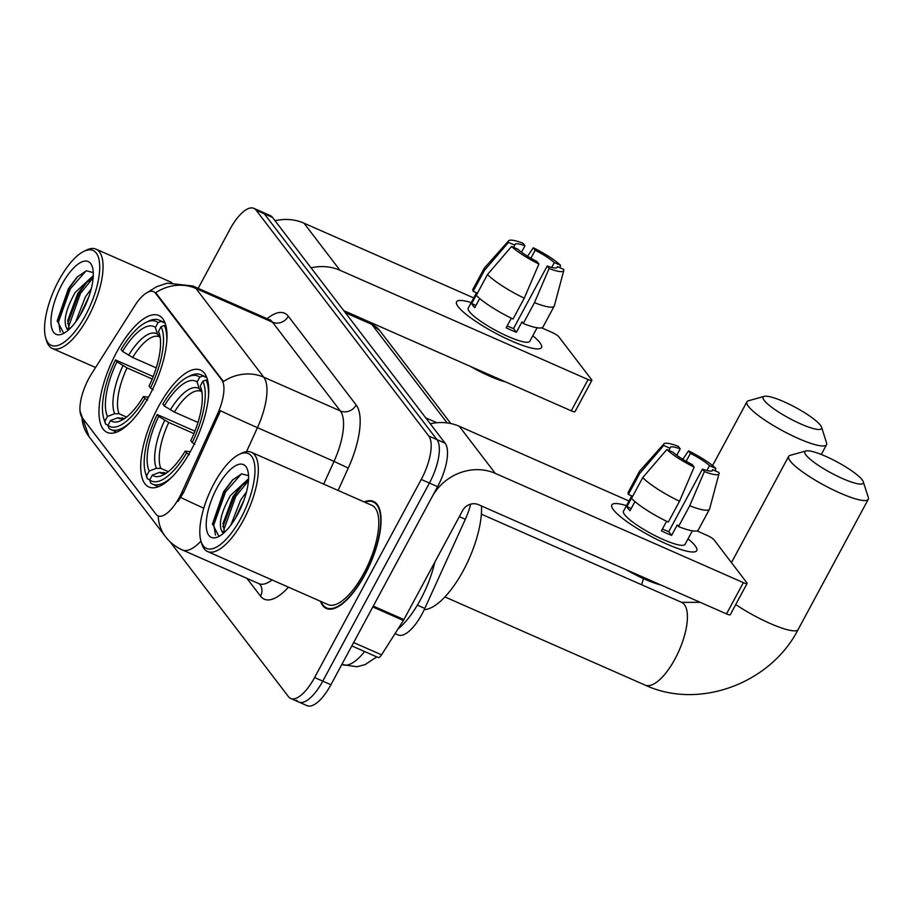 <?xml version="1.0" encoding="UTF-8"?>
<svg xmlns="http://www.w3.org/2000/svg" width="914" height="914" viewBox="0 0 914 914"><rect width="100%" height="100%" fill="white"/><g stroke="black" fill="none" stroke-linecap="round" stroke-linejoin="round"><path stroke-width="1.37" d="M149.439 395.476A63.9 24.244 -66.2 0 0 158.739 315.467A63.9 24.244 -66.2 0 0 116.535 352.427A63.9 24.244 -66.2 0 0 107.235 432.436A63.9 24.244 -66.2 0 0 149.439 395.476M191.175 450.065A63.9 24.244 -66.2 0 0 200.474 370.056A63.9 24.244 -66.2 0 0 158.259 407.016A63.9 24.244 -66.2 0 0 148.959 487.025A63.9 24.244 -66.2 0 0 191.175 450.065M470.676 504.151A36.172 13.721 113.8 0 1 465.329 519.289L424.804 608.416A36.172 13.721 113.8 0 1 422.028 614.037A36.172 13.721 113.8 0 1 398.127 634.956L395.054 633.596M179.544 497.033A32.55 12.35 -66.2 0 0 182.046 491.983L217.509 413.996A32.55 12.35 -66.2 0 0 221.771 379.938L155.54 293.291A32.55 12.35 -66.2 0 0 153.506 291.646A32.55 12.35 -66.2 0 0 134.758 305.756L91.629 373.712A32.55 12.35 -66.2 0 0 82.1 417.549L155.997 514.216A32.55 12.35 -66.2 0 0 158.031 515.862A32.55 12.35 -66.2 0 0 179.544 497.033M320.471 601.263A58.485 22.187 -66.2 0 0 326.344 608.461A58.485 22.187 -66.2 0 0 364.972 574.643A58.485 22.187 -66.2 0 0 373.483 501.42A58.485 22.187 -66.2 0 0 364.206 501.946M155.54 293.291L156.545 293.737L155.586 292.777A42.204 38.217 -37.4 0 1 195.927 288.458L263.769 377.208A48.225 18.303 113.8 0 1 257.44 427.661A42.204 1.222 -155.5 0 1 220.491 410.706L183.52 492.635L178.024 501.443M296.604 700.227A36.172 13.721 -66.2 0 0 298.867 702.055L307.035 705.654A36.172 13.721 -66.2 0 0 330.925 684.735L437.578 486.659A36.172 13.721 -66.2 0 0 445.107 443.199L272.463 217.372L264.295 213.773A36.172 13.721 -66.2 0 0 262.032 211.945A36.172 13.721 -66.2 0 1 264.295 213.773L436.938 439.6L264.295 213.773L256.126 210.186A36.172 13.721 -66.2 0 0 253.864 208.346A36.172 13.721 -66.2 0 0 229.974 229.265L198.167 288.333M437.578 486.659L429.409 483.06A36.172 13.721 -66.2 0 0 436.938 439.6A36.172 13.721 -66.2 0 1 429.409 483.06L322.768 681.136L429.409 483.06L421.24 479.462A36.172 13.721 -66.2 0 0 428.769 436.012L256.126 210.186M298.867 702.055A36.172 13.721 -66.2 0 0 322.768 681.136A36.172 13.721 -66.2 0 1 298.867 702.055L290.698 698.456A36.172 13.721 -66.2 0 0 314.599 677.537L421.24 479.462M156.545 293.737L223.439 381.526A42.204 38.217 142.6 0 1 263.769 377.208L340.339 410.923L272.498 322.185A48.225 18.303 -66.2 0 0 269.481 319.74L270.613 319.991M169.993 541.694L288.436 696.628A36.172 13.721 -66.2 0 0 290.698 698.456M272.463 217.372A36.172 13.721 -66.2 0 0 270.201 215.544L253.864 208.346M695.12 545.761A48.225 9.129 -151.7 0 1 692.869 552.01A48.225 9.129 -151.7 0 1 651.156 536.449A48.225 9.129 -151.7 0 1 613.443 509.795A48.225 9.129 -151.7 0 1 612.814 508.904A48.225 9.129 -151.7 0 1 626.478 505.659A48.225 9.129 -151.7 0 0 611.82 504.905A48.225 9.129 -151.7 0 0 613.443 509.795A48.225 9.129 -151.7 0 0 658.411 540.163A48.225 9.129 -151.7 0 0 696.754 550.639A48.225 9.129 -151.7 0 0 695.12 545.761A48.225 9.129 -151.7 0 0 688.048 538.814A48.225 9.129 -151.7 0 1 695.12 545.761M372.763 606.965A6.032 2.285 -66.2 0 0 373.278 606.085L431.968 497.09A48.225 43.678 -37.4 0 1 495.262 473.372L743.356 582.629A6.032 1.143 28.3 0 0 747.104 583.452A6.032 1.143 28.3 0 0 746.909 582.846L713.994 539.786A6.032 1.143 28.3 0 0 707.333 535.513L696.879 530.908M430.266 423.799A48.225 43.678 -37.4 0 1 459.239 426.255L628.981 501.009M747.104 583.452L730.263 614.722A6.032 1.143 -151.7 0 1 726.516 613.9L478.422 504.642A12.053 10.922 142.6 0 0 462.598 510.572L403.908 619.578A6.032 2.285 113.8 0 1 403.394 620.446L381.561 654.858A6.032 2.285 113.8 0 1 378.088 657.463L351.833 645.901M712.029 470.859L712.657 469.705A24.118 4.559 -151.7 0 1 712.566 470.402A24.118 4.559 -151.7 0 1 702.443 469.088L668.774 531.628A24.118 4.559 28.3 0 1 662.422 529M679.513 501.249L694.149 467.088L692.241 464.586A24.118 4.559 -151.7 0 1 673.115 452.293L666.832 449.528L642.736 477.611L631.517 498.461A39.793 7.529 -151.7 0 0 668.294 522.1L679.513 501.249A39.793 7.529 -151.7 0 1 642.736 477.611M692.344 530.84L685.066 544.356A34.972 6.615 -151.7 0 1 657.28 536.758A34.972 6.615 -151.7 0 1 624.673 514.742A34.972 6.615 -151.7 0 1 623.497 511.2L631.745 495.868M634.944 501.603L630.043 510.709A34.972 6.615 -151.7 0 1 628.044 508.481A34.972 6.615 -151.7 0 1 626.935 506.642L632.545 496.222L628.409 494.394A39.793 7.529 -151.7 0 1 628.226 492.235L639.457 471.384A39.793 7.529 -151.7 0 1 639.651 471.098L663.884 443.896A31.35 5.93 -151.7 0 1 678.302 446.363L680.21 448.854L676.771 455.263M668.831 450.408L670.008 448.237L663.724 445.472L639.64 473.555L628.409 494.394M639.64 473.555A39.793 7.529 -151.7 0 1 639.457 471.384M694.149 467.088A31.35 5.93 -151.7 0 1 666.832 449.528M663.724 445.472A31.35 5.93 -151.7 0 1 663.884 443.896M686.14 461.307L690.424 453.355L688.516 450.853L682.827 459.331M688.516 450.853A31.35 5.93 -151.7 0 1 715.822 468.414L709.55 465.649L706.933 470.504M715.159 470.813L715.822 468.414M670.008 448.237A24.118 4.559 -151.7 0 1 670.099 447.54A24.118 4.559 -151.7 0 1 680.21 448.854M690.424 453.355A24.118 4.559 -151.7 0 1 709.55 465.649M660.811 584.971A40.993 7.758 -151.7 0 1 625.519 569.422M666.592 521.266L661.416 530.874A34.972 6.615 -151.7 0 0 671.63 535.376L677.24 524.944L678.496 526.59L689.727 505.739L704.363 471.578L702.443 469.088M712.657 469.705L718.93 472.469A31.35 5.93 -151.7 0 1 719.032 473.589L709.652 508.79A39.793 7.529 -151.7 0 1 709.527 509.109L698.296 529.96A39.793 7.529 -151.7 0 1 678.496 526.59M709.527 509.109A39.793 7.529 -151.7 0 1 689.727 505.739M719.032 473.589A31.35 5.93 -151.7 0 1 704.363 471.578M671.63 535.376L668.774 531.628M631.208 508.527L626.935 506.642M214.047 483.529A51.847 19.674 -66.2 0 0 200.954 541.019A51.847 19.674 -66.2 0 0 240.748 518.455A51.847 19.674 -66.2 0 0 254.96 468.973A51.847 19.674 -66.2 0 0 239.068 454.464A51.847 19.674 -66.2 0 0 214.047 483.529M200.954 541.019L201.766 543.773A54.257 20.588 -66.2 0 0 207.569 551.542A54.257 20.588 -66.2 0 0 243.41 520.169A54.257 20.588 -66.2 0 0 251.304 452.236A54.257 20.588 -66.2 0 0 241.65 453.195L239.068 454.464M207.569 551.542L328.046 604.6A54.257 20.588 -66.2 0 0 363.886 573.215A54.257 20.588 -66.2 0 0 371.781 505.282L251.304 452.236M321.054 601.526A57.879 21.959 -66.2 0 0 326.584 607.913A57.879 21.959 -66.2 0 0 364.812 574.438A57.879 21.959 -66.2 0 0 373.232 501.98A57.879 21.959 -66.2 0 0 364.789 502.209M397.898 629.118A60.29 22.873 -66.2 0 0 420.566 599.527A60.29 22.873 -66.2 0 0 434.756 562.281M230.842 525.139L240.611 500.072L246.483 491.961M235.127 518.786L244.152 499.627M223.21 533.479L221.576 530.668C218.549 523.334 221.485 511.634 230.408 495.582L248.539 478.753M224.524 532.314L222.982 523.596L232.956 496.702L240.85 486.397L248.425 480.753M221.576 530.668A30.139 11.436 -66.2 0 0 223.462 532.199A30.139 11.436 -66.2 0 0 224.341 532.474M237.64 514.399A39.793 15.104 -66.2 0 0 247.671 470.219A39.793 15.104 -66.2 0 0 217.144 487.585A39.793 15.104 -66.2 0 0 206.233 525.527A39.793 15.104 -66.2 0 0 218.377 536.724A39.793 15.104 -66.2 0 0 237.64 514.399M248.528 475.68L241.627 473.875L232.35 480.17L223.622 491.743L212.505 523.905L218.72 535.981M215.487 535.101L213.773 524.865L225.53 491.972L241.307 473.978M223.896 531.377L223.976 529.355L235.743 496.473L248.425 480.81M212.482 524.442L224.25 491.412L233.161 479.37M222.902 526.795L234.464 495.914L242.507 484.82M238.086 513.565L242.119 504.962M862.142 479.781A33.155 6.272 28.3 0 0 834.071 460.336A33.155 6.272 28.3 0 0 805.988 450.933A33.155 6.272 28.3 0 0 805.988 455.058A33.155 6.272 28.3 0 0 839.715 477.279A33.155 6.272 28.3 0 0 863.284 481.781A33.155 6.272 28.3 0 0 862.142 479.781M863.284 481.781L868.3 497.433A45.22 8.557 -151.7 0 1 868.266 499.284A45.22 8.557 -151.7 0 1 832.323 489.458A45.22 8.557 -151.7 0 1 790.164 460.987A45.22 8.557 -151.7 0 1 788.645 456.406A45.22 8.557 -151.7 0 1 790.164 455.355L805.988 450.933M164.269 405.987L162.829 404.102A57.399 21.776 -66.2 0 1 187.644 377.036A57.399 21.776 -66.2 0 1 199.732 377.162L197.138 381.995A51.847 19.674 -66.2 0 0 164.269 405.987L174.38 412.065L197.984 422.462M145.452 472.846L146.263 475.611A59.81 22.69 -66.2 0 0 147.508 478.856L146.594 475.863A57.399 21.776 -66.2 0 1 145.452 472.846A57.399 21.776 -66.2 0 1 157.208 414.533L194.933 431.168M424.233 609.661A66.322 25.169 -66.2 0 0 463.375 570.473A66.322 25.169 -66.2 0 0 481.507 506.002M149.747 479.839L147.508 478.856M199.732 377.162L202.908 375.962A59.81 22.69 -66.2 0 0 200.863 374.706A59.81 22.69 -66.2 0 0 190.226 375.768L187.644 377.036M202.908 375.962L206.804 377.688M207.718 380.784L206.016 380.03L202.839 381.229A57.399 21.776 -66.2 0 1 192.226 442.559L194.888 444.273M208.563 395.054A59.81 22.69 -66.2 0 0 206.016 380.03M157.208 414.533L158.648 416.407A51.847 19.674 -66.2 0 0 149.188 471.03L146.594 475.863M192.226 442.559L190.786 440.674A51.847 19.674 -66.2 0 0 201.16 388.519A51.847 19.674 -66.2 0 0 200.246 386.051L202.839 381.229M149.188 471.03L156.385 468.311L160.83 468.356L168.313 471.658M193.951 433.59L168.77 422.497L158.648 416.407M201.983 391.923L199.206 388.793L197.138 381.995M200.246 386.051L201.743 390.986M201.891 391.877L200.943 391.341A44.615 16.932 -66.2 0 0 174.38 412.065M189.278 454.692L186.605 452.978A57.399 21.776 -66.2 0 1 149.702 479.919L150.616 482.912A59.81 22.69 -66.2 0 0 152.661 484.18A59.81 22.69 -66.2 0 0 172.86 476.125M149.702 479.919L152.295 475.097A51.847 19.674 -66.2 0 0 163.046 475.074A51.847 19.674 -66.2 0 0 185.176 451.105L186.605 452.978M165.537 473.121L159.493 472.367L152.295 475.097M185.176 451.105L190.249 451.756M820.406 425.193A33.155 6.272 28.3 0 0 792.335 405.747A33.155 6.272 28.3 0 0 764.264 396.345A33.155 6.272 28.3 0 0 764.253 400.469A33.155 6.272 28.3 0 0 797.991 422.691A33.155 6.272 28.3 0 0 821.56 427.192A33.155 6.272 28.3 0 0 820.406 425.193M821.56 427.192L826.564 442.844A45.22 8.557 -151.7 0 1 826.53 444.695A45.22 8.557 -151.7 0 1 790.587 434.87A45.22 8.557 -151.7 0 1 748.44 406.399A45.22 8.557 -151.7 0 1 746.909 401.817A45.22 8.557 -151.7 0 1 748.44 400.766L764.264 396.345M122.533 351.399L121.094 349.514A57.399 21.776 -66.2 0 1 145.909 322.448A57.399 21.776 -66.2 0 1 158.008 322.573L155.403 327.406A51.847 19.674 -66.2 0 0 122.533 351.399L132.644 357.477L156.248 367.874M103.716 418.258L104.527 421.023A59.81 22.69 -66.2 0 0 105.773 424.267L104.859 421.274A57.399 21.776 -66.2 0 1 103.716 418.258A57.399 21.776 -66.2 0 1 115.484 359.945L153.198 376.579M108.012 425.25L105.773 424.267M158.008 322.573L161.172 321.385A59.81 22.69 -66.2 0 0 159.127 320.117A59.81 22.69 -66.2 0 0 148.491 321.18L145.909 322.448M161.172 321.385L165.08 323.099M165.994 326.195L164.28 325.441L161.104 326.641A57.399 21.776 -66.2 0 1 150.49 387.97L153.152 389.684M166.839 340.465A59.81 22.69 -66.2 0 0 164.28 325.441M115.484 359.945L116.923 361.818A51.847 19.674 -66.2 0 0 107.464 416.441L104.859 421.274M150.49 387.97L149.051 386.085A51.847 19.674 -66.2 0 0 159.424 333.93A51.847 19.674 -66.2 0 0 158.51 331.462L161.104 326.641M107.464 416.441L114.661 413.722L119.094 413.768L126.589 417.07M152.227 379.002L127.035 367.908L116.923 361.818M160.247 337.335L157.471 334.204L155.403 327.406M158.51 331.462L160.007 336.398M160.156 337.289L159.207 336.752A44.615 16.932 -66.2 0 0 132.644 357.477M147.542 400.103L144.88 398.39A57.399 21.776 -66.2 0 1 107.966 425.33L108.88 428.323A59.81 22.69 -66.2 0 0 110.925 429.591A59.81 22.69 -66.2 0 0 131.136 421.537M107.966 425.33L110.571 420.509A51.847 19.674 -66.2 0 0 121.311 420.486A51.847 19.674 -66.2 0 0 143.441 396.516L144.88 398.39M123.801 418.543L117.757 417.778L110.571 420.509M143.441 396.516L148.525 397.167M539.866 342.681A48.225 9.129 -151.7 0 1 537.615 348.931A48.225 9.129 -151.7 0 1 495.902 333.37A48.225 9.129 -151.7 0 1 458.188 306.716A48.225 9.129 -151.7 0 1 457.56 305.824A48.225 9.129 -151.7 0 1 471.224 302.58A48.225 9.129 -151.7 0 0 456.566 301.826A48.225 9.129 -151.7 0 0 458.188 306.716A48.225 9.129 -151.7 0 0 503.157 337.083A48.225 9.129 -151.7 0 0 541.499 347.56A48.225 9.129 -151.7 0 0 539.866 342.681A48.225 9.129 -151.7 0 0 532.793 335.735A48.225 9.129 -151.7 0 1 539.866 342.681M311.034 267.836A48.225 43.678 -37.4 0 1 340.008 270.293L588.102 379.55A6.032 1.143 28.3 0 0 591.861 380.373A6.032 1.143 28.3 0 0 591.655 379.767L558.74 336.706A6.032 1.143 28.3 0 0 552.079 332.433L541.625 327.829M275.023 220.72A48.225 43.678 -37.4 0 1 303.985 223.176L473.726 297.93M591.861 380.373L575.02 411.643A6.032 1.143 -151.7 0 1 571.261 410.82L343.755 310.634M556.786 267.779L557.403 266.625A24.118 4.559 -151.7 0 1 557.312 267.322A24.118 4.559 -151.7 0 1 547.2 266.008L513.519 328.549A24.118 4.559 28.3 0 1 507.179 325.921M524.259 298.17L538.894 264.009L536.986 261.507A24.118 4.559 -151.7 0 1 517.861 249.214L511.577 246.449L487.493 274.531L476.263 295.382A39.793 7.529 -151.7 0 0 513.04 319.02L524.259 298.17A39.793 7.529 -151.7 0 1 487.493 274.531M537.101 327.76L529.823 341.276A34.972 6.615 -151.7 0 1 502.026 333.667A34.972 6.615 -151.7 0 1 469.419 311.651A34.972 6.615 -151.7 0 1 468.242 308.121L476.502 292.788M479.69 298.524L474.789 307.63A34.972 6.615 -151.7 0 1 472.789 305.402A34.972 6.615 -151.7 0 1 471.681 303.562L477.291 293.143L473.155 291.315A39.793 7.529 -151.7 0 1 472.984 289.155L484.203 268.305A39.793 7.529 -151.7 0 1 484.397 268.019L508.63 240.805A31.35 5.93 -151.7 0 1 523.048 243.284L524.956 245.775L521.517 252.173M513.577 247.328L514.753 245.158L508.481 242.393L484.386 270.464L473.155 291.315M484.386 270.464A39.793 7.529 -151.7 0 1 484.203 268.305M538.894 264.009A31.35 5.93 -151.7 0 1 511.577 246.449M508.481 242.393A31.35 5.93 -151.7 0 1 508.63 240.805M530.885 258.228L535.17 250.276L533.262 247.774L527.572 256.251M533.262 247.774A31.35 5.93 -151.7 0 1 560.579 265.334L554.295 262.569L551.679 267.425M559.905 267.733L560.579 265.334M514.753 245.158A24.118 4.559 -151.7 0 1 514.845 244.461A24.118 4.559 -151.7 0 1 524.956 245.775M535.17 250.276A24.118 4.559 -151.7 0 1 554.295 262.569M505.556 381.881A40.993 7.758 -151.7 0 1 470.276 366.343M511.337 318.186L506.162 327.795A34.972 6.615 -151.7 0 0 516.376 332.285L521.985 321.865L523.242 323.51L534.473 302.66L549.108 268.499L547.2 266.008M557.403 266.625L563.675 269.39A31.35 5.93 -151.7 0 1 563.778 270.51L554.398 305.71A39.793 7.529 -151.7 0 1 554.272 306.03L543.042 326.881A39.793 7.529 -151.7 0 1 523.242 323.51M554.272 306.03A39.793 7.529 -151.7 0 1 534.473 302.66M563.778 270.51A31.35 5.93 -151.7 0 1 549.108 268.499M516.376 332.285L513.519 328.549M475.966 305.447L471.681 303.562M58.793 280.449A51.847 19.674 -66.2 0 0 45.7 337.929A51.847 19.674 -66.2 0 0 85.493 315.376A51.847 19.674 -66.2 0 0 99.706 265.894A51.847 19.674 -66.2 0 0 83.814 251.384A51.847 19.674 -66.2 0 0 58.793 280.449M45.7 337.929L46.511 340.694A54.257 20.588 -66.2 0 0 52.315 348.463A54.257 20.588 -66.2 0 0 88.155 317.089A54.257 20.588 -66.2 0 0 96.05 249.156A54.257 20.588 -66.2 0 0 86.396 250.116L83.814 251.384M75.599 322.059L85.356 296.993L91.229 288.881M79.872 315.707L88.909 296.536M67.956 330.4L66.334 327.589C63.294 320.254 66.242 308.555 75.154 292.503L93.285 275.674M69.27 329.234L67.727 320.517L77.701 293.623L85.596 283.317L93.171 277.673M66.334 327.589A30.139 11.436 -66.2 0 0 68.207 329.12A30.139 11.436 -66.2 0 0 69.087 329.394M82.386 311.308A39.793 15.104 -66.2 0 0 92.417 267.139A39.793 15.104 -66.2 0 0 61.901 284.505A39.793 15.104 -66.2 0 0 50.99 322.436A39.793 15.104 -66.2 0 0 63.135 333.644A39.793 15.104 -66.2 0 0 82.386 311.308M93.274 272.601L86.373 270.795L77.096 277.091L68.379 288.664L57.251 320.825L63.466 332.902M60.233 332.022L58.519 321.774L70.275 288.893L86.053 270.898M68.641 328.297L68.721 326.275L80.489 293.394L93.171 277.73M57.228 321.362L69.007 288.333L77.907 276.291M67.647 323.705L79.21 292.834L87.253 281.74M82.831 310.486L86.864 301.883M417.378 605.148L424.804 608.416M182.046 491.983L183.52 492.635M221.771 379.938L222.776 380.373M217.509 413.996L218.983 414.648M459.331 516.65L465.329 519.289M203.776 508.23A42.204 1.222 -155.5 0 1 180.801 497.513M81.906 417.287A42.204 38.217 142.6 0 0 89.081 436.732L165.468 536.644A42.204 38.217 -37.4 0 1 158.236 515.953M147.954 292.114L156.682 286.653L167.285 283.157L192.911 286.013A48.225 18.303 113.8 0 1 195.927 288.458L272.498 322.185A12.053 10.922 142.6 0 0 288.321 316.255L356.163 404.993A60.29 22.873 113.8 0 1 348.257 468.071L338.089 490.452M323.682 484.112L334.021 461.376L257.44 427.661L246.54 451.63M200.977 541.099A48.225 18.303 113.8 0 1 182.366 549.942L258.936 583.658A48.225 18.303 -66.2 0 0 272.029 579.933M288.447 587.165A60.29 22.873 113.8 0 1 260.524 596.145L246.94 578.379M267.128 318.7A60.29 22.873 113.8 0 1 288.321 316.255M314.599 677.537L330.925 684.735M428.769 436.012L445.107 443.199M348.257 468.071L334.021 461.376A48.225 18.303 -66.2 0 0 340.339 410.923A12.053 10.922 142.6 0 0 356.163 404.993M260.524 596.145A12.053 10.922 142.6 0 0 259.884 584.32L258.936 583.658M376.739 656.88L365.143 664.604L357.008 666.752L342.384 664.604A48.225 18.303 -66.2 0 0 364.617 651.533M436.869 422.748L425.707 417.835M447.14 422.919L371.804 324.379L345.366 312.737M368.799 321.945L379.744 330.582A24.118 21.845 142.6 0 0 371.804 324.379A48.225 18.303 -66.2 0 0 368.799 321.945L344.087 311.057M459.239 426.255L495.262 473.372M373.278 606.085L403.908 619.578M726.516 613.9L743.356 582.629M403.394 620.446L372.798 606.976M353.638 642.553L381.561 654.858M481.37 514.171L681.581 602.349A45.22 17.16 113.8 0 1 684.403 604.634A45.22 17.16 113.8 0 1 675 658.96A45.22 17.16 113.8 0 1 645.124 685.112C699.004 710.178 770.582 683.444 798.105 629.586L868.266 499.284M735.747 604.554A45.22 8.557 28.3 0 0 798.105 629.586M164.703 420.303A46.374 17.595 -66.2 0 0 156.385 468.311M199.206 388.793A46.374 17.595 -66.2 0 0 170.312 409.883M168.77 422.497A44.615 16.932 -66.2 0 0 160.83 468.356M159.493 472.367A46.374 17.595 -66.2 0 0 166.142 473.258M163.937 472.424A44.615 16.932 -66.2 0 0 164.977 473.006L166.417 473.064M643.387 578.562A45.22 17.16 113.8 0 1 641.617 584.743M122.967 365.714A46.374 17.595 -66.2 0 0 114.661 413.722M157.471 334.204A46.374 17.595 -66.2 0 0 128.577 355.295M127.035 367.908A44.615 16.932 -66.2 0 0 119.094 413.768M117.757 417.778A46.374 17.595 -66.2 0 0 124.407 418.669M122.202 417.835A44.615 16.932 -66.2 0 0 123.241 418.418L124.681 418.475M303.985 223.176L340.008 270.293M571.261 410.82L588.102 379.55M80.044 411.129L89.081 436.732M165.468 536.644C169.97 542.493 175.602 546.926 182.366 549.942M192.911 286.013L269.481 319.74M379.744 330.582L450.808 423.536M329.497 609.192L326.584 607.913M376.145 503.26L373.232 501.98M731.451 562.624L788.645 456.406M444.924 596.933L645.124 685.112M206.644 377.254L200.863 374.706M158.43 486.716L152.661 484.18M681.581 602.349L700.193 602.315M712.577 465.58L746.909 401.817M164.908 322.665L159.127 320.117M116.706 432.128L110.925 429.591M821.275 454.464L826.53 444.695M95.57 367.508L52.315 348.463M171.832 282.517L96.05 249.156"/></g></svg>
